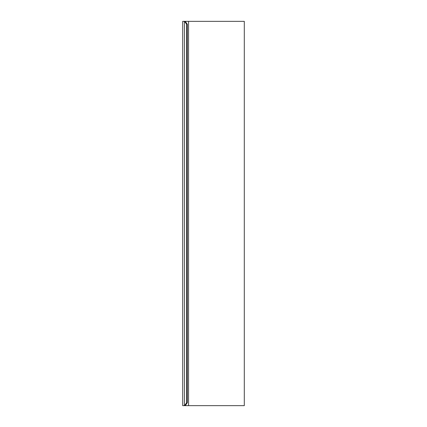 <?xml version="1.0" encoding="UTF-8"?>
<svg xmlns="http://www.w3.org/2000/svg" width="427" height="427" viewBox="0 0 427 427"><rect width="100%" height="100%" fill="white"/><g stroke="black" fill="none" stroke-linecap="round" stroke-linejoin="round"><path stroke-width="0.64" d="M188.563 405.65L188.563 21.35L244.303 21.35L244.303 405.65L182.697 405.65L182.697 21.35L185.238 21.35L187.314 24.286L186.626 24.286L184.549 21.35M188.563 21.35L185.238 21.35M184.549 405.65L186.626 402.714L187.314 402.714L187.314 24.286M187.314 402.714L185.238 405.65M186.626 402.714L186.626 24.286M184.416 405.65L184.416 21.35"/></g></svg>
